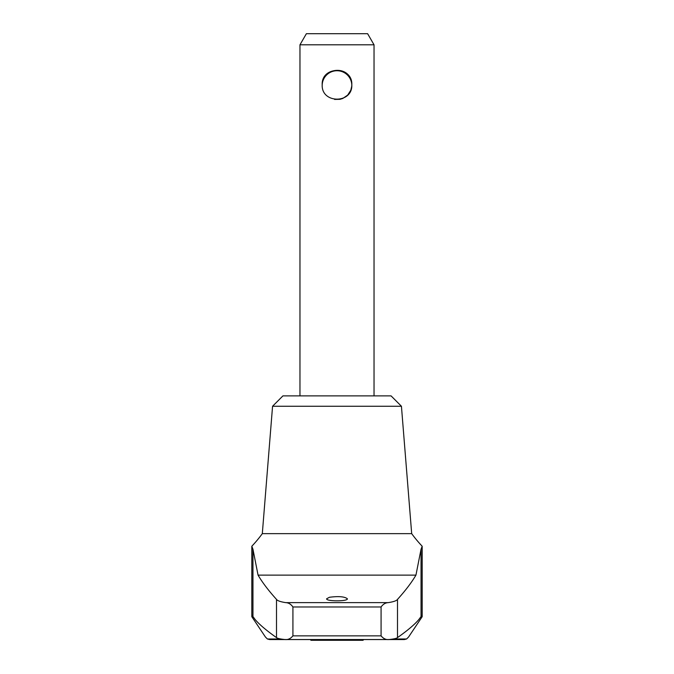 <?xml version="1.0" encoding="UTF-8"?>
<svg xmlns="http://www.w3.org/2000/svg" width="674" height="674" viewBox="0 0 674 674"><rect width="100%" height="100%" fill="white"/><g stroke="black" fill="none" stroke-linecap="round" stroke-linejoin="round"><path stroke-width="1.01" d="M285.447 639.559L269.659 639.559L267.393 638.986L280.772 638.986M272.566 406.254L401.434 406.254L391.072 395.882L282.928 395.882L272.566 406.254L262.312 533.648A125.912 125.912 0 0 1 251.823 546.226L251.823 616.71L265.421 637.006L267.393 638.986M251.823 615.042L255.168 619.558C259.271 624.436 266.382 630.451 276.5 637.612C277.385 638.404 280.165 639.045 284.858 639.525C287.882 639.921 290.57 638.699 292.92 635.86L381.08 635.86C383.439 638.699 386.126 639.921 389.142 639.525C393.827 639.045 396.615 638.404 397.5 637.612C407.618 630.451 414.729 624.436 418.832 619.558L422.177 615.042L422.177 546.226A125.912 125.912 0 0 1 411.688 533.648L262.312 533.648M292.92 635.86L292.92 606.971C290.983 604.216 288.582 602.758 285.717 602.623C280.51 601.831 277.435 600.753 276.5 599.397C268.463 590.491 262.321 582.403 258.058 575.124L415.942 575.124C411.679 582.403 405.537 590.491 397.5 599.397C396.556 600.761 393.481 601.831 388.283 602.623C385.427 602.758 383.026 604.207 381.08 606.971L381.08 635.86M397.5 637.612L397.5 599.397M421.039 616.053L421.039 549.259L422.177 546.226M415.942 575.124L421.039 549.259M329.468 597.265C338.66 596.086 344.633 596.591 347.371 598.773C348.138 601.503 325.879 601.503 326.629 598.773L329.468 597.265M276.5 637.612L276.5 599.397M284.858 639.525L389.142 639.525M393.228 638.986L406.607 638.986L404.341 639.559L388.569 639.559M322.265 83.323L322.265 84.065A14.811 14.811 0 0 0 322.189 85.177A14.811 14.811 0 0 1 337 70.736A14.811 14.811 0 0 1 351.811 85.177M388.451 639.559L363.741 639.559L363 640.3L311 640.3L310.259 639.559L285.532 639.559M406.607 638.986L408.579 637.006L422.177 616.71L422.177 615.042M299.964 44.813L374.036 44.813L367.616 33.7L306.384 33.7L299.964 44.813L299.964 395.882M322.189 84.806L322.189 84.806C321.245 65.698 352.729 65.698 351.811 84.781C352.78 103.897 321.262 103.939 322.189 84.806C321.414 68.276 347.422 64.62 351.238 80.72M334.582 99.423L340.008 99.314M340.025 99.305L342.687 98.488M342.906 98.387L347.573 95.177M347.725 95.026L350.75 90.316M350.851 90.055L351.752 86.179M351.769 85.977L351.811 84.806M252.961 616.053L252.961 549.259L258.058 575.124M251.823 546.226L252.961 549.259M422.177 616.71A696.217 696.217 0 0 0 421.065 616.028M251.823 616.71A696.217 696.217 0 0 1 252.935 616.028M285.717 602.623L388.283 602.623M292.92 606.971L381.08 606.971M351.735 83.34L351.735 84.065M401.434 406.254L411.688 533.648M374.036 44.813L374.036 395.882"/></g></svg>
